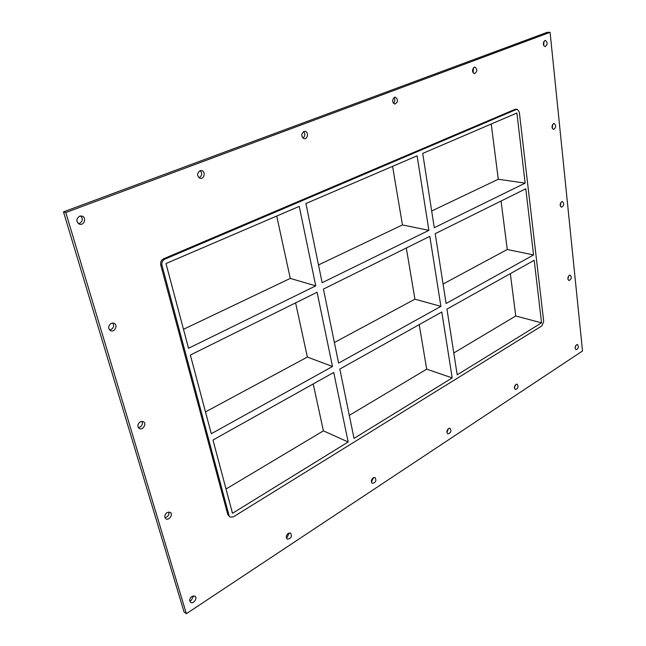 <?xml version="1.0" encoding="UTF-8"?>
<svg xmlns="http://www.w3.org/2000/svg" width="646" height="646" viewBox="0 0 646 646"><rect width="100%" height="100%" fill="white"/><g stroke="black" fill="none" stroke-linecap="round" stroke-linejoin="round"><path stroke-width="0.97" d="M575.118 348.146L575.885 345.416M576.547 344.746L577.524 344.544C579.002 346.821 578.509 348.557 576.07 349.736C574.69 348.396 574.851 346.732 576.547 344.746M473.106 72.837L473.421 67.79M474.269 67.192L474.883 67.087C477.58 69.413 477.442 71.601 474.471 73.668C471.951 71.916 471.879 69.752 474.269 67.192M514.426 388.141L515.532 384.741M515.952 384.394L517.147 384.168C518.706 386.679 518.116 388.48 515.395 389.57C513.941 388.157 514.127 386.429 515.952 384.394M393.471 103.408C395.094 101.608 395.247 99.678 393.931 97.635M394.553 97.28L395.368 97.158C398.404 99.734 398.219 102.052 394.811 104.103C392.001 102.23 391.912 99.952 394.553 97.28M446.927 432.529L448.453 428.556M448.558 428.484L450.044 428.241C451.659 431.035 450.94 432.909 447.896 433.862C446.386 432.352 446.604 430.559 448.558 428.484M302.909 138.091C305.154 136.185 305.397 134.029 303.644 131.614M303.927 131.493L305.041 131.348C308.756 131.631 307.867 139.35 304.201 138.696C301.093 136.661 301.004 134.263 303.927 131.493M371.402 482.086L373.477 477.628M373.17 477.806L375.051 477.547C376.666 480.697 375.762 482.635 372.338 483.378C370.804 481.763 371.079 479.905 373.17 477.806M198.976 177.779L199.267 177.69C202.085 175.688 202.408 173.338 200.244 170.641M199.994 170.722L201.568 170.576C205.856 171.198 204.402 179.362 200.195 178.336C196.812 176.092 196.739 173.556 199.994 170.722M286.315 537.819L287.179 537.415L289.117 532.95M288.269 533.346L290.66 533.095C292.186 536.673 291.039 538.683 287.204 539.111C285.685 537.383 286.041 535.461 288.269 533.346M164.972 517.632L166.644 517.107C168.59 515.702 169.309 513.982 168.8 511.963M167.153 512.48L170.221 512.335C173.491 514.24 168.929 521.023 165.869 518.786C164.132 516.776 164.56 514.668 167.153 512.48M567.899 279.129L568.633 275.963M569.336 275.309L570.216 275.131C571.904 277.4 571.484 279.201 568.965 280.542C567.406 279.129 567.527 277.384 569.336 275.309M138.292 427.563L139.98 427.127C142.265 425.536 142.936 423.606 141.991 421.329M140.335 421.757L143.339 421.66C147.078 423.501 142.814 430.72 139.278 428.524C137.13 426.328 137.477 424.075 140.335 421.757M560.292 205.969L560.922 202.408M561.681 201.714L562.456 201.568C564.37 203.813 564.039 205.703 561.455 207.229C559.686 205.735 559.767 203.902 561.681 201.714M109.505 329.896L111.064 329.557C113.753 327.74 114.318 325.552 112.759 322.992M111.249 323.331L114.043 323.25C118.339 324.898 114.681 332.698 110.555 330.663C107.825 328.281 108.06 325.842 111.249 323.331M552.241 128.288L552.701 124.355M553.565 123.596L554.203 123.483C556.359 125.679 556.125 127.658 553.509 129.418C551.506 127.843 551.523 125.905 553.565 123.596M543.706 45.672L543.94 41.384M544.933 40.52L545.41 40.432C547.808 42.555 547.695 44.639 545.071 46.673C542.81 45.018 542.761 42.967 544.933 40.52M189.738 600.95L191.321 600.352L193.501 595.774M191.943 596.363L195.011 596.153C197.886 598.051 193.202 604.511 190.538 602.298C189.108 600.449 189.577 598.471 191.943 596.363M78.4 223.637L79.595 223.387C82.777 221.255 83.148 218.768 80.718 215.934M79.579 216.176L81.945 216.071C86.855 217.29 84.287 225.85 79.498 224.194C75.962 221.659 75.986 218.986 79.579 216.176M339.82 369.052L354.024 438.4L452.2 377.91L441.783 312.002L339.82 369.052M305.913 203.522L322.136 282.722L428.879 230.347L417.106 155.823L305.913 203.522M323.436 289.077L338.601 363.109L440.895 306.365L429.824 236.347L323.436 289.077M348.178 442.001L232.487 513.287L212.978 440.031L333.732 372.459L348.178 442.001L323.412 430.85L313.213 383.942M315.749 285.863L299.243 206.381L165.982 263.552L188.543 348.275L315.749 285.863L290.272 278.41L276.714 216.047M332.496 366.5L317.073 292.234L190.344 355.05L211.299 433.732L332.496 366.5L307.375 357.06L295.593 302.877M226.019 489.014L323.412 430.85M183.488 329.307L290.272 278.41M205.485 411.898L307.375 357.06M349.308 415.378L426.699 369.157L419.214 324.631M318.494 264.949L402.442 224.937L392.582 166.337M334.386 342.525L414.926 299.179L406.318 247.999M453.791 352.982L515.75 315.975L510.34 273.638M443.059 284.038L507.255 249.485L501.062 201.035M431.681 210.992L498.284 179.249L491.226 124.024M533.572 254.952L525.796 188.777L435.218 233.674L446.087 303.483L533.572 254.952L507.255 249.485M402.442 224.937L428.879 230.347M525.133 183.125L516.897 113.01L422.718 153.417L434.282 227.699L525.133 183.125L498.284 179.249M517.276 109.279L515.072 109.311L517.276 109.279L519.295 111.984L543.714 321.522L541.905 325.883L233.424 516.816L230.186 517.058L227.82 514.692L230.186 517.058M516.477 109.424L164.811 259.175L163.583 258.788C161.209 260.088 160.265 262.115 160.725 264.876L227.82 514.692M160.725 264.876L161.952 265.272C161.492 262.51 162.445 260.483 164.811 259.175M161.952 265.272L229.023 515.419M541.55 322.855L534.202 260.29L446.959 309.103L457.198 374.825L541.55 322.855L515.75 315.975M440.895 306.365L414.926 299.179M452.2 377.91L426.699 369.157M186.363 613.7L184.062 611.932L63.486 211.88L547.251 32.3L550.101 32.324L582.514 350.996L186.363 613.7L65.787 212.558L550.101 32.324M515.072 109.311L163.583 258.788M65.787 212.558L63.486 211.88"/></g></svg>
